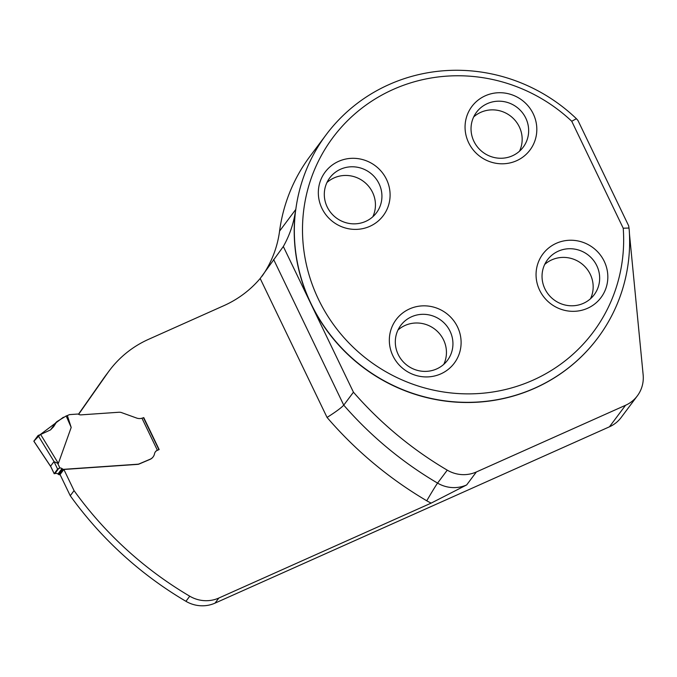 <?xml version="1.0" encoding="UTF-8"?>
<svg xmlns="http://www.w3.org/2000/svg" width="677" height="677" viewBox="0 0 677 677"><rect width="100%" height="100%" fill="white"/><g stroke="black" fill="none" stroke-linecap="round" stroke-linejoin="round"><path stroke-width="1.02" d="M153.061 456.975A7.955 7.692 -143.2 0 1 150.099 459.353L138.675 464.21A10.604 10.248 -143.2 0 1 137.236 464.405L63.875 469.466L60.058 474.56L70.247 495.733A367.924 355.721 -143.2 0 0 185.93 601.303A31.811 30.753 -143.2 0 0 215.032 603.122L609.452 426.806L625.556 405.278L476.363 471.971A31.811 30.753 -143.2 0 1 447.26 470.151A367.924 355.721 -143.2 0 1 353.445 392.195L343.747 405.151A367.924 355.721 36.8 0 0 437.57 483.107A16.967 0.491 -59.5 0 0 426.755 500.777A48.778 47.153 36.8 0 0 431.181 503.104L466.673 484.927L476.363 471.971M215.032 603.122L218.849 598.028L431.181 503.104M353.445 392.195L283.325 246.504L260.18 278.484A108.151 104.563 -143.2 0 1 223.977 305.615L148.593 339.312A106.027 102.515 -143.2 0 0 109.335 370.641L105.519 375.735A106.027 102.515 -143.2 0 0 103.733 378.198L78.464 414.239M629.432 233.599L643.15 374.846A31.811 30.753 -143.2 0 1 637.328 395.884A31.811 30.753 -143.2 0 1 625.556 405.278M597.766 337.984A169.648 164.02 -143.2 0 1 597.706 338.068A169.648 164.02 -143.2 0 1 310.955 303.905A169.648 164.02 -143.2 0 1 295.307 212.129A108.151 104.563 -143.2 0 1 283.325 246.504M571.743 121.259L623.221 228.208A162.488 157.098 -143.2 0 1 431.41 389.656A162.488 157.098 -143.2 0 1 319.976 158.105A162.488 157.098 -143.2 0 1 571.743 121.259L576.398 118.695L577.989 120.531L628.688 225.864L629.212 229.85A169.648 164.02 -143.2 0 1 597.825 337.908A169.648 164.02 -143.2 0 1 401.3 389.055A169.648 164.02 -143.2 0 1 295.434 211.969L295.807 209.413A169.597 163.969 -143.2 0 1 326.187 134.681L309.956 156.379A169.597 163.969 36.8 0 0 279.576 231.111A108.151 104.563 -143.2 0 1 262.092 276.148M637.328 395.884L621.232 417.404A31.811 30.753 -143.2 0 1 609.452 426.806M70.247 495.733L74.064 490.639L63.875 469.466M62.022 468.577L57.96 474.002A3.182 3.072 -143.2 0 0 55.852 473.418L54.211 473.663L57.613 469.11L59.906 467.993A3.182 3.072 36.8 0 1 62.022 468.577L62.809 469.136A1.058 1.024 -143.2 0 0 63.503 469.339L137.355 464.244A10.604 10.248 -143.2 0 0 138.802 464.041L150.218 459.192A7.955 7.692 -143.2 0 0 154.508 453.81A5.298 5.128 36.8 0 1 157.369 450.23L141.958 418.208L143.338 417.777M143.752 417.591L159.137 449.553L157.25 450.391A5.298 5.128 -143.2 0 0 155.346 451.881M218.849 598.028A31.811 30.753 -143.2 0 1 189.746 596.2A367.924 355.721 -143.2 0 1 74.064 490.639M78.634 414.324L107.55 373.103A106.027 102.515 -143.2 0 1 109.335 370.641M321.913 208.288A36.313 35.111 36.8 0 0 369.845 226.33A36.313 35.111 36.8 0 0 386.516 179.405A36.313 35.111 36.8 0 0 338.585 161.363A36.313 35.111 36.8 0 0 321.913 208.288M392.914 355.823A36.313 35.111 -143.2 0 1 409.585 308.898A36.313 35.111 -143.2 0 1 457.525 326.94A36.313 35.111 -143.2 0 1 440.854 373.865A36.313 35.111 -143.2 0 1 392.914 355.823M468.636 142.695A36.313 35.111 -143.2 0 1 485.307 95.779A36.313 35.111 -143.2 0 1 533.239 113.812A36.313 35.111 -143.2 0 1 516.568 160.737A36.313 35.111 -143.2 0 1 468.636 142.695M539.637 290.23A36.313 35.111 36.8 0 0 587.577 308.272A36.313 35.111 36.8 0 0 604.248 261.347A36.313 35.111 36.8 0 0 556.308 243.305A36.313 35.111 36.8 0 0 539.637 290.23M426.755 500.777A384.891 372.122 36.8 0 1 327.059 417.438C335.733 411.921 341.293 407.825 343.747 405.151L273.626 259.46M629.043 228.039L623.221 228.208M326.187 134.681A169.597 163.969 -143.2 0 1 387.303 85.344L390.68 83.838A169.597 163.969 -143.2 0 1 576.398 118.695M397.966 330.046A29.162 28.189 -143.2 0 1 443.57 339.93A29.162 28.189 -143.2 0 1 443.79 364.328M450.061 331.248A29.162 28.189 -143.2 0 1 447.472 360.316A29.162 28.189 -143.2 0 1 407.232 365.419A29.162 28.189 -143.2 0 1 400.776 325.383A29.162 28.189 -143.2 0 1 450.061 331.248M326.957 182.511A29.162 28.189 -143.2 0 1 372.57 192.395A29.162 28.189 -143.2 0 1 372.79 216.792M379.052 183.721A29.162 28.189 -143.2 0 1 376.471 212.781A29.162 28.189 -143.2 0 1 336.232 217.884A29.162 28.189 -143.2 0 1 329.767 177.848A29.162 28.189 -143.2 0 1 379.052 183.721M473.688 116.918A29.162 28.189 -143.2 0 1 519.293 126.802A29.162 28.189 -143.2 0 1 519.513 151.199M525.784 118.128A29.162 28.189 -143.2 0 1 523.194 147.188A29.162 28.189 -143.2 0 1 482.955 152.291A29.162 28.189 -143.2 0 1 476.498 112.255A29.162 28.189 -143.2 0 1 525.784 118.128M544.689 264.453A29.162 28.189 -143.2 0 1 590.293 274.337A29.162 28.189 -143.2 0 1 590.513 298.735M596.784 265.663A29.162 28.189 -143.2 0 1 594.194 294.723A29.162 28.189 -143.2 0 1 553.964 299.826A29.162 28.189 -143.2 0 1 547.498 259.79A29.162 28.189 -143.2 0 1 596.784 265.663M57.96 474.002L58.755 474.56A1.058 1.024 36.8 0 0 59.449 474.755L60.135 474.712M141.958 418.208A8.479 8.2 -143.2 0 1 136.526 418.014L120.946 412.386A10.604 10.248 36.8 0 0 118.551 412.276L81.02 414.866A4.24 4.096 -143.2 0 1 78.642 414.332A2.124 2.048 36.8 0 0 77.457 414.07L69.841 414.595A2.124 2.048 36.8 0 0 69.139 414.764L67.361 415.56L71.195 427.441L58.357 463.415L57.63 463.271L59.906 467.993M157.25 450.391L158.723 449.731M158.909 449.646L143.549 417.861M33.875 441.26L50.944 466.918L50.589 466.14L53.999 461.587L57.63 463.271M54.126 461.663L38.09 435.48L40.637 434.482L58.357 463.415M33.96 441.277L50.631 466.335M38.09 435.48L33.867 441.133M40.637 434.482L50.411 429.963L53.635 426.705L56.724 421.729L66.177 415.974L71.195 427.441M66.177 415.974L67.361 415.56M56.022 422.397L51.088 429.167L55.641 423.091M51.528 428.397L50.936 429.54M33.85 441.218L40.205 434.6L63.393 417.227M327.059 417.438L260.18 278.484M107.55 373.103L103.733 378.198M279.576 231.111L295.807 209.413M185.93 601.303L189.746 596.2M447.26 470.151L437.57 483.107A31.811 30.753 36.8 0 0 466.673 484.927M50.589 466.14L54.211 473.663M57.613 469.11L53.999 461.587M62.809 469.136L58.755 474.56M63.503 469.339L59.449 474.755M58.84 468.315L54.871 473.621M54.185 473.739L50.724 466.546"/></g></svg>
